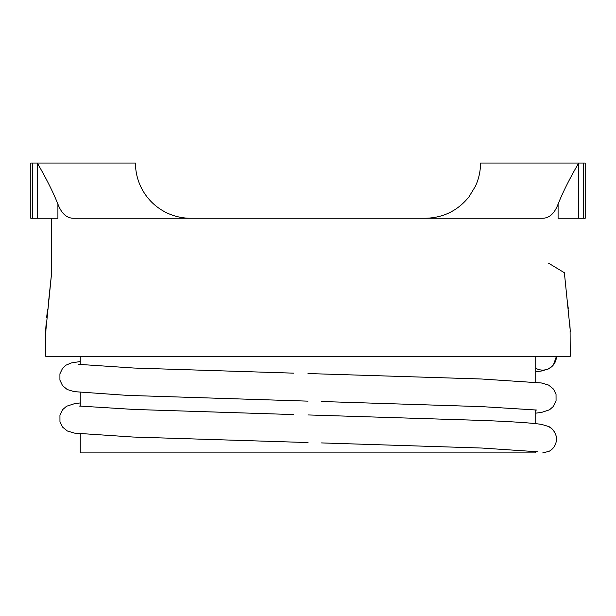 <?xml version="1.0" encoding="UTF-8"?>
<svg xmlns="http://www.w3.org/2000/svg" width="616" height="616" viewBox="0 0 616 616"><rect width="100%" height="100%" fill="white"/><g stroke="black" fill="none" stroke-linecap="round" stroke-linejoin="round"><path stroke-width="0.92" d="M535.743 451.428L535.743 452.906L80.257 452.906L80.257 433.864M535.743 423.639L535.743 409.917M80.257 406.075L80.257 392.454M535.743 382.228L535.743 356.287M80.257 364.664L80.257 356.287M558.088 204.119C562.901 192.069 569.769 178.378 578.693 163.055L585.2 163.055L585.2 218.264L558.088 218.264L558.088 204.119C554.508 213.467 549.326 218.18 542.542 218.264L73.458 218.264C66.674 218.187 61.492 213.475 57.912 204.119L57.912 218.264L30.8 218.264L30.8 163.055L30.8 218.264M190.675 218.264A55.209 55.209 0 0 1 135.466 163.055L37.306 163.055C46.231 178.386 53.099 192.076 57.912 204.119M51.636 218.264L51.636 272.734L45.753 331.439A69.015 69.015 0 0 1 46.138 324.139M570.039 328.505L564.372 272.734L548.54 263.163M45.753 331.439L45.753 356.287L570.247 356.287L570.1 331.439M549.149 426.927A13.806 13.806 0 0 1 549.149 451.274L542.642 452.945M535.743 368.237A13.806 13.806 0 0 0 556.448 356.287L553.384 365.026L548.64 368.884L541.518 370.994L535.743 371.748M37.306 218.264L37.306 163.055L30.8 163.055M45.9 331.385L45.931 329.822M46.654 317.302L47.625 309.086M48.248 304.781L51.629 272.734M567.752 304.781L568.352 308.893M578.693 218.264L578.693 163.055L480.534 163.055C480.511 171.125 478.817 178.825 475.46 186.163L468.945 196.889C457.696 210.741 443.158 217.864 425.325 218.264M45.9 331.439L45.938 329.26M32.71 163.055L32.71 218.264M583.29 163.055L583.29 218.264M78.147 364.31L134.011 368.045L293.516 373.15M79.041 406.029L134.011 409.447L293.516 414.56M80.257 361.53L71.24 362.955L66.081 365.134L62.547 368.353L59.921 373.812L59.921 380.157L62.539 385.624L67.252 389.535L74.151 391.637L127.104 395.372L308 401.147M535.743 413.159L541.687 412.373L549.487 409.817L553.422 406.383L556.063 400.931L556.032 394.325L553.499 389.104L548.587 385.069L541.348 382.96L481.227 378.994L308 373.542M80.257 402.933L74.421 403.703L66.543 406.252L62.601 409.678L59.944 415.122L59.96 421.729L62.632 427.15L67.375 431.007L74.536 433.117L132.948 437.029L308 442.55M556.448 439.1C557.288 437.429 554.1 428.674 548.733 426.557L541.772 424.439C532.578 422.969 512.435 421.621 481.335 420.405L308 414.945M537.853 451.782L481.989 448.048L321.583 442.919M536.96 410.063L481.989 406.645L321.583 401.509M570.247 331.439L569.846 324.001"/></g></svg>
